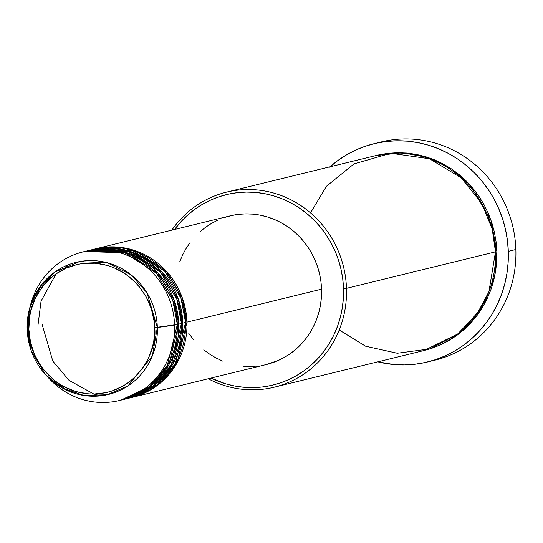<?xml version="1.0" encoding="UTF-8"?>
<svg xmlns="http://www.w3.org/2000/svg" width="543" height="543" viewBox="0 0 543 543"><rect width="100%" height="100%" fill="white"/><g stroke="black" fill="none" stroke-linecap="round" stroke-linejoin="round"><path stroke-width="0.81" d="M120.926 400.13L149.115 386.697L167.278 365.554L177.337 324.476L154.64 327.653C157.803 346.78 140.44 392.514 93.919 394.062C47.336 393.818 26.96 348.613 28.854 329.404C25.691 310.277 43.053 264.543 89.575 263.002C136.15 263.24 156.533 308.444 154.64 327.653L157.355 327.497L146.977 292.813L131.168 274.867L107.27 262.737L79.427 261.624L54.694 272.165L37.956 289.738L29.532 308.702L27.15 329.316L28.854 329.404L29.634 316.603L30.931 310.345L35.254 298.412L41.75 287.634L45.734 282.815L54.999 274.534L65.669 268.323L77.344 264.427L83.418 263.403L95.744 263.226L107.921 265.568L113.806 267.651L124.876 273.557L134.678 281.573L138.981 286.276L146.189 296.865L151.3 308.668L154.124 321.232L154.64 327.653L153.852 340.454L152.563 346.712L148.239 358.645L141.743 369.423L133.327 378.627L128.494 382.53L123.309 385.91L112.082 390.98L106.15 392.63L93.919 394.062L87.742 393.831L75.572 391.489L64.013 386.738L58.61 383.501L53.526 379.74L44.506 370.781L40.657 365.663L34.474 354.416L30.483 342.171L28.854 329.404L27.15 329.316A68.011 64.963 76.2 0 1 29.532 308.702A68.011 64.963 76.2 0 1 100.021 261.237A68.011 64.963 76.2 0 1 157.355 327.497L174.595 325.148A76.502 73.081 -103.8 0 0 110.093 250.615A76.502 73.081 -103.8 0 0 30.802 304.019L29.532 308.702L27.15 329.316L31.222 350.764L45.734 374.86L62.459 388.062L84.07 395.514L107.31 394.727L127.958 385.924L152.311 356.004L157.355 327.497A68.011 64.963 76.2 0 1 117.919 391.306A68.011 64.963 76.2 0 1 45.734 374.86L49.026 378.43A76.502 73.081 -103.8 0 0 130.232 396.933A76.502 73.081 -103.8 0 0 174.595 325.148L177.337 324.476A76.502 73.081 -103.8 0 0 85.909 251.199L83.16 251.871A76.502 73.081 76.2 0 1 174.595 325.148A76.502 73.081 76.2 0 1 119.555 400.476A76.502 73.081 76.2 0 1 47.363 376.564M95.52 248.843A76.502 73.081 76.2 0 0 94.835 249.013L134.827 250.554L166.28 271.14L182.421 298.127L186.955 322.128L177.025 362.962L159.113 384.037L131.23 397.619A76.502 73.081 76.2 0 0 131.915 397.456A76.502 73.081 76.2 0 0 186.955 322.128L321.531 289.161A76.502 73.081 -103.8 0 0 230.103 215.883L95.52 248.843A76.502 73.081 76.2 0 1 186.955 322.128L321.531 289.161L321.429 296.648L320.621 304.073L319.114 311.356L316.929 318.442L314.078 325.257L310.596 331.732L306.517 337.8L301.874 343.42L296.716 348.525L291.089 353.065L285.055 357.002L278.661 360.294L266.443 364.502M158.76 380.86L170.129 368.493M128.474 398.263L156.975 384.98L175.375 363.783L185.577 322.461A76.502 73.081 -103.8 0 0 94.149 249.176L91.4 249.855A76.502 73.081 76.2 0 1 182.835 323.133L172.905 363.966L154.993 385.048L127.11 398.623A76.502 73.081 76.2 0 0 127.795 398.46A76.502 73.081 76.2 0 0 182.835 323.133L185.577 322.461L182.835 323.133L178.301 299.139L162.16 272.152L130.707 251.558L90.715 250.024A76.502 73.081 76.2 0 1 91.4 249.855M93.864 394.062L69.07 380.378L52.807 361.109L42.089 324.307M124.354 399.268L152.854 385.992L171.255 364.794L181.457 323.472A76.502 73.081 -103.8 0 0 90.029 250.187L87.28 250.859A76.502 73.081 76.2 0 1 178.715 324.144L168.792 364.977L150.873 386.059L122.989 399.634A76.502 73.081 76.2 0 0 123.675 399.472A76.502 73.081 76.2 0 0 178.715 324.144L181.457 323.472L178.715 324.144L174.181 300.15L158.04 273.163L126.587 252.57L86.595 251.029A76.502 73.081 76.2 0 1 87.28 250.859M54.28 380.344L66.382 390.078M339.205 329.995L365.541 346.183L397.266 353.255L429.527 348.939L457.111 334.536L476.985 314.024L488.917 291.679L495.481 251.85L346.482 288.34L343.502 288.537A98.018 93.634 76.2 0 1 211.017 378.077L225.542 383.786L234.549 385.992L243.705 387.274L252.916 387.614L262.099 387.016L271.161 385.482L280.012 383.025L288.577 379.672L296.763 375.457L304.501 370.414L311.709 364.591L318.313 358.054L324.266 350.859L329.492 343.074L333.952 334.78L337.603 326.051L340.407 316.976L342.334 307.637L343.373 298.127L343.502 288.537L342.735 278.966L341.072 269.491L338.52 260.219L335.119 251.226L330.897 242.606L325.888 234.447L320.146 226.818L313.732 219.793L306.693 213.447L299.105 207.833L291.041 203.014L282.584 199.023L273.808 195.914L264.801 193.708L255.644 192.426L246.427 192.086L237.25 192.684L228.189 194.218L219.331 196.675L210.772 200.028L202.58 204.249L194.849 209.293L187.64 215.109L181.029 221.646L174.615 229.472A98.018 93.634 76.2 0 1 277.867 197.231A98.018 93.634 76.2 0 1 343.502 288.537L346.482 288.34A100.407 95.914 -103.8 0 0 277.894 194.346A100.407 95.914 -103.8 0 0 171.819 230.157A100.407 95.914 76.2 0 1 226.472 192.154A100.407 95.914 76.2 0 1 346.482 288.34L495.481 251.85A100.407 95.914 -103.8 0 0 375.478 155.665L226.472 192.154M377.799 142.863A112.36 107.338 76.2 0 1 515.85 249.502A112.36 107.338 -103.8 0 0 381.559 141.866L374.005 143.719A112.36 107.338 76.2 0 1 508.296 251.355L515.85 249.502L508.296 251.355A112.36 107.338 76.2 0 1 427.463 361.991A112.36 107.338 76.2 0 1 377.826 361.842L393.892 364.536L404.454 364.923L414.981 364.238L425.366 362.48L435.513 359.663L445.335 355.821L454.715 350.982L463.586 345.205L471.847 338.533L479.421 331.04L486.243 322.793L492.236 313.868L497.347 304.358L501.535 294.354L504.746 283.948L506.958 273.244L508.146 262.344L508.296 251.355L507.413 240.373L505.506 229.519L502.587 218.883L498.684 208.58L493.845 198.697L488.103 189.337L481.526 180.595L474.161 172.545L466.098 165.269L457.403 158.834L448.158 153.309L438.459 148.734L428.4 145.171L418.076 142.639L407.576 141.173L397.014 140.78L386.494 141.465L376.102 143.23L365.955 146.047L356.14 149.888L346.753 154.721L337.882 160.504L329.621 167.176M376.163 155.502L402.539 152.773L428.597 157.626L451.586 168.982L469.783 184.668L490.92 220.051L496.852 251.511L494.673 276.394L483.874 305.03L460.437 332.676L423.934 350.547L431.814 348.301L440.59 344.866L448.973 340.542L456.901 335.377L464.279 329.418L471.052 322.718L477.141 315.347L482.503 307.379L487.071 298.881L490.811 289.942L493.682 280.643L495.657 271.072L496.716 261.332L496.852 251.511L496.064 241.703L494.361 231.997L491.748 222.494L488.266 213.29L483.935 204.46L478.811 196.098L472.926 188.278L466.356 181.09L459.147 174.588L451.376 168.839L443.115 163.898L434.448 159.812L425.454 156.628L416.23 154.368L406.85 153.051L397.415 152.705L388.007 153.316L378.722 154.891M330.056 166.789A112.36 107.338 76.2 0 1 374.005 143.719M30.191 306.442A76.502 73.081 76.2 0 1 83.16 251.871M123.675 399.472L126.424 398.8A76.502 73.081 -103.8 0 0 181.457 323.472L176.889 299.356L160.572 272.26L128.834 251.728L88.658 250.54M119.555 400.476L122.304 399.804A76.502 73.081 -103.8 0 0 177.337 324.476L172.769 300.367L156.452 273.272L124.714 252.739L84.538 251.545M427.463 361.991L435.018 360.138A112.36 107.338 -103.8 0 0 515.85 249.502A112.36 107.338 76.2 0 1 431.223 360.993M274.242 387.207A100.407 95.914 76.2 0 1 208.22 378.763A100.407 95.914 -103.8 0 0 346.482 288.34A100.407 95.914 76.2 0 1 274.242 387.207L423.248 350.717A100.407 95.914 -103.8 0 0 495.481 251.85L492.243 229.255L481.831 203.482L461.197 177.86L429.479 158.753L390.858 153.262L353.988 163.898L326.479 186.242L310.521 212.876M179.672 261.93L182.523 255.122L186.005 248.646L190.084 242.572M199.885 231.854L205.512 227.313L211.546 223.377L217.933 220.085M224.619 217.465L231.528 215.551L238.601 214.349L245.769 213.881L252.957 214.152L260.104 215.15L267.136 216.874L273.984 219.297L280.588 222.413L286.88 226.173L292.799 230.551L298.297 235.506L303.306 240.99L307.786 246.943L311.696 253.316L314.988 260.043L317.648 267.061L319.63 274.296L320.933 281.688L321.531 289.161A76.502 73.081 -103.8 0 1 266.498 364.489L131.915 397.456M258 366.023L250.832 366.491L243.644 366.226M222.616 361.075L216.012 357.966L209.72 354.199L203.795 349.821M193.294 339.382L188.815 333.429M127.795 398.46L130.544 397.788A76.502 73.081 -103.8 0 0 185.577 322.461L181.009 298.351L164.692 271.249L132.954 250.723L92.778 249.529M40.813 285.666L34.576 299.892M56.16 273.706L41.058 301.107L37.969 325.318M63.348 269.437L68.615 264.685M93.959 394.055L100.794 395.833M53.872 272.756L46.406 282.089M68.669 264.658L63.422 269.396M27.15 329.316C27.937 346.787 34.128 361.964 45.734 374.86"/></g></svg>
